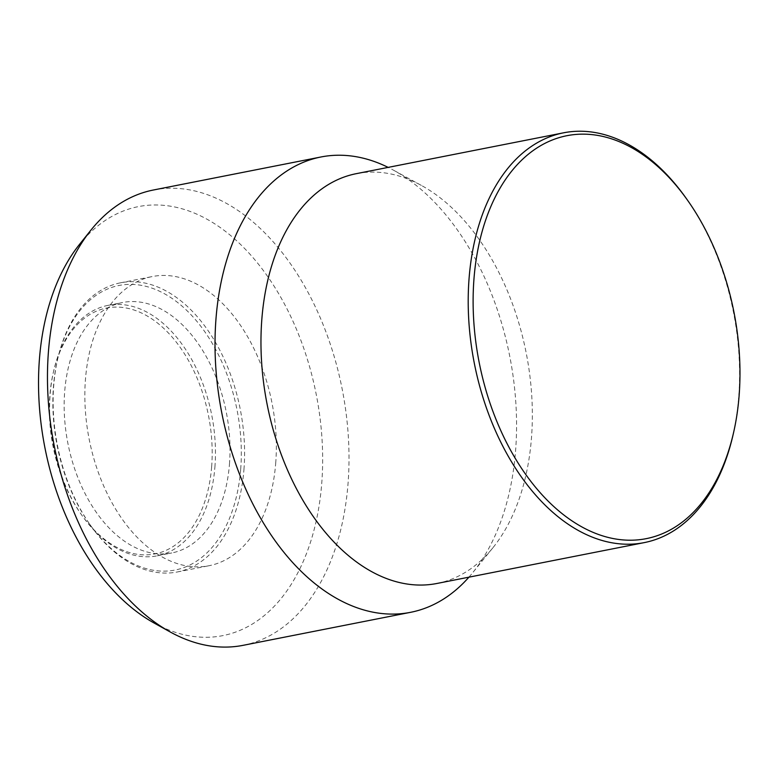 <?xml version="1.0" encoding="UTF-8"?>
<svg xmlns="http://www.w3.org/2000/svg" width="778" height="778" viewBox="0 0 778 778"><rect width="100%" height="100%" fill="white"/><g stroke="black" fill="none" stroke-linecap="round" stroke-linejoin="round"><path stroke-width="0.58" stroke-dasharray="3.89 2.92" d="M211.645 466.761A125.297 79.22 78.9 0 0 148.092 316.51A125.297 79.22 78.9 0 0 53.332 372.419A125.297 79.22 78.9 0 0 49.889 395.175A125.297 79.22 78.9 0 0 81.34 514.521A125.297 79.22 78.9 0 0 162.602 551.777A125.297 79.22 78.9 0 0 211.645 466.761M214.903 467.082A127.621 80.688 78.9 0 0 107.85 305.414A127.621 80.688 78.9 0 0 53.663 370.989A127.621 80.688 78.9 0 0 50.152 394.164A127.621 80.688 78.9 0 0 82.186 515.726A127.621 80.688 78.9 0 0 157.205 555.832A127.621 80.688 78.9 0 0 214.903 467.082M229.461 464.213A127.621 80.688 78.9 0 0 122.399 302.545A127.621 80.688 78.9 0 0 64.71 391.295A127.621 80.688 78.9 0 0 171.763 552.964A127.621 80.688 78.9 0 0 229.461 464.213M240.694 469.183A145.019 91.687 78.9 0 0 167.134 295.28A145.019 91.687 78.9 0 0 57.455 359.99A145.019 91.687 78.9 0 0 53.468 386.326A145.019 91.687 78.9 0 0 89.878 524.46A145.019 91.687 78.9 0 0 183.929 567.57A145.019 91.687 78.9 0 0 240.694 469.183M243.952 469.494A147.343 93.156 78.9 0 0 120.357 282.842A147.343 93.156 78.9 0 0 57.786 358.561A147.343 93.156 78.9 0 0 53.74 385.314A147.343 93.156 78.9 0 0 90.725 525.656A147.343 93.156 78.9 0 0 177.335 571.966A147.343 93.156 78.9 0 0 243.952 469.494M275.704 463.241A147.343 93.156 78.9 0 0 152.099 276.589A147.343 93.156 78.9 0 0 85.483 379.061A147.343 93.156 78.9 0 0 209.088 565.713A147.343 93.156 78.9 0 0 275.704 463.241M153.986 622.954A218.637 138.241 78.9 0 0 321.722 483.605A218.637 138.241 78.9 0 0 241.929 245.799A218.637 138.241 78.9 0 0 79.395 244.535M243.106 645.332A232.038 146.711 78.9 0 0 348.009 483.955A232.038 146.711 78.9 0 0 153.363 190.017M468.92 577.169A232.038 146.711 78.9 0 0 472.606 572.803A232.038 146.711 78.9 0 0 515.571 450.929A232.038 146.711 78.9 0 0 393.221 170.032A232.038 146.711 78.9 0 0 388.154 167.387M437.041 583.451A208.835 132.036 78.9 0 0 492.795 547.907A208.835 132.036 78.9 0 0 531.452 438.218A208.835 132.036 78.9 0 0 421.345 185.407A208.835 132.036 78.9 0 0 356.275 173.669M732.964 435.301A208.835 132.036 78.9 0 0 738.701 397.373A208.835 132.036 78.9 0 0 686.284 198.458M53.332 372.419L53.663 370.989M107.85 305.414L122.399 302.545M57.455 359.99L57.786 358.561M120.357 282.842L152.099 276.589M421.345 185.407L393.221 170.032M492.795 547.907L472.606 572.803M177.335 571.966L209.088 565.713M89.878 524.46L90.725 525.656M157.205 555.832L171.763 552.964M81.34 514.521L82.186 515.726"/><path stroke-width="1.17" d="M388.154 167.387A232.038 146.711 78.9 0 0 320.925 156.991L153.363 190.017A232.038 146.711 78.9 0 0 90.841 230.239L79.395 244.535A218.637 138.241 78.9 0 0 39.464 358.687A218.637 138.241 78.9 0 0 153.986 622.954L169.993 631.843A232.038 146.711 78.9 0 0 243.106 645.332L410.658 612.305A232.038 146.711 78.9 0 0 468.92 577.169M90.841 230.239A232.038 146.711 78.9 0 0 48.46 351.384A232.038 146.711 78.9 0 0 169.993 631.843M320.925 156.991A232.038 146.711 78.9 0 0 216.021 318.358A232.038 146.711 78.9 0 0 410.658 612.305M687.558 200.257L686.284 198.458A208.835 132.036 78.9 0 0 563.515 132.824L356.275 173.669A208.835 132.036 78.9 0 0 261.865 318.902A208.835 132.036 78.9 0 0 437.041 583.451L644.291 542.606A208.835 132.036 78.9 0 0 732.964 435.301L733.45 433.151A205.353 129.838 78.9 0 0 739.1 395.856A205.353 129.838 78.9 0 0 687.558 200.257A205.353 129.838 78.9 0 0 554.374 139.213A205.353 129.838 78.9 0 0 473.996 278.534A205.353 129.838 78.9 0 0 578.151 524.78A205.353 129.838 78.9 0 0 733.45 433.151M563.515 132.824A208.835 132.036 78.9 0 0 469.105 278.057A208.835 132.036 78.9 0 0 644.291 542.606"/></g></svg>
